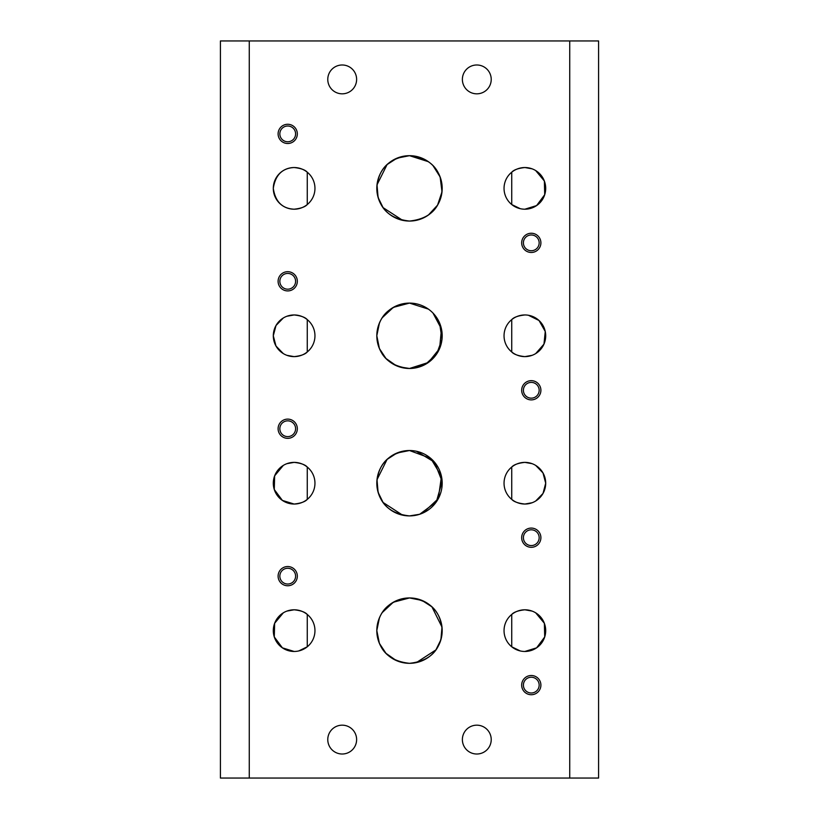 <?xml version="1.0" encoding="UTF-8"?>
<svg xmlns="http://www.w3.org/2000/svg" width="819" height="819" viewBox="0 0 819 819"><rect width="100%" height="100%" fill="white"/><g stroke="black" fill="none" stroke-linecap="round" stroke-linejoin="round"><path stroke-width="1.23" d="M476.801 64.988A14.425 14.425 0 0 0 462.377 79.412A14.425 14.425 0 0 0 476.801 93.827A14.425 14.425 0 0 0 491.226 79.412A14.425 14.425 0 0 0 476.801 64.988M342.199 64.988A14.425 14.425 0 0 0 327.774 79.412A14.425 14.425 0 0 0 342.199 93.827A14.425 14.425 0 0 0 356.623 79.412A14.425 14.425 0 0 0 342.199 64.988M287.715 143.499A9.613 9.613 0 0 1 278.102 133.886A9.613 9.613 0 0 1 287.715 124.273A9.613 9.613 0 0 1 297.328 133.886A9.613 9.613 0 0 1 287.715 143.499M287.715 126.003A7.883 7.883 0 0 0 279.842 133.886A7.883 7.883 0 0 0 287.715 141.769A7.883 7.883 0 0 0 295.598 133.886A7.883 7.883 0 0 0 287.715 126.003M531.285 547.307A9.613 9.613 0 0 1 521.672 537.694A9.613 9.613 0 0 1 531.285 528.081A9.613 9.613 0 0 1 540.898 537.694A9.613 9.613 0 0 1 531.285 547.307M531.285 529.811A7.883 7.883 0 0 0 523.402 537.694A7.883 7.883 0 0 0 531.285 545.577A7.883 7.883 0 0 0 539.158 537.694A7.883 7.883 0 0 0 531.285 529.811M531.285 252.467A9.613 9.613 0 0 1 521.672 242.854A9.613 9.613 0 0 1 531.285 233.241A9.613 9.613 0 0 1 540.898 242.854A9.613 9.613 0 0 1 531.285 252.467M531.285 234.971A7.883 7.883 0 0 0 523.402 242.854A7.883 7.883 0 0 0 531.285 250.737A7.883 7.883 0 0 0 539.158 242.854A7.883 7.883 0 0 0 531.285 234.971M287.715 438.339A9.613 9.613 0 0 1 278.102 428.726A9.613 9.613 0 0 1 287.715 419.113A9.613 9.613 0 0 1 297.328 428.726A9.613 9.613 0 0 1 287.715 438.339M287.715 420.843A7.883 7.883 0 0 0 279.842 428.726A7.883 7.883 0 0 0 287.715 436.609A7.883 7.883 0 0 0 295.598 428.726A7.883 7.883 0 0 0 287.715 420.843M531.285 694.727A9.613 9.613 0 0 1 521.672 685.114A9.613 9.613 0 0 1 531.285 675.501A9.613 9.613 0 0 1 540.898 685.114A9.613 9.613 0 0 1 531.285 694.727M531.285 677.231A7.883 7.883 0 0 0 523.402 685.114A7.883 7.883 0 0 0 531.285 692.997A7.883 7.883 0 0 0 539.158 685.114A7.883 7.883 0 0 0 531.285 677.231M287.715 585.759A9.613 9.613 0 0 1 278.102 576.146A9.613 9.613 0 0 1 287.715 566.533A9.613 9.613 0 0 1 297.328 576.146A9.613 9.613 0 0 1 287.715 585.759M287.715 568.263A7.883 7.883 0 0 0 279.842 576.146A7.883 7.883 0 0 0 287.715 584.029A7.883 7.883 0 0 0 295.598 576.146A7.883 7.883 0 0 0 287.715 568.263M531.285 399.887A9.613 9.613 0 0 1 521.672 390.274A9.613 9.613 0 0 1 531.285 380.661A9.613 9.613 0 0 1 540.898 390.274A9.613 9.613 0 0 1 531.285 399.887M531.285 382.391A7.883 7.883 0 0 0 523.402 390.274A7.883 7.883 0 0 0 531.285 398.157A7.883 7.883 0 0 0 539.158 390.274A7.883 7.883 0 0 0 531.285 382.391M287.715 290.919A9.613 9.613 0 0 1 278.102 281.306A9.613 9.613 0 0 1 287.715 271.693A9.613 9.613 0 0 1 297.328 281.306A9.613 9.613 0 0 1 287.715 290.919M287.715 273.423A7.883 7.883 0 0 0 279.842 281.306A7.883 7.883 0 0 0 287.715 289.189A7.883 7.883 0 0 0 295.598 281.306A7.883 7.883 0 0 0 287.715 273.423M520.311 650.962L511.742 646.805L511.742 614.455C513.81 612.1 518.181 610.544 524.877 609.797A20.833 20.833 0 0 0 504.043 630.63A20.833 20.833 0 0 0 524.877 651.463A20.833 20.833 0 0 0 545.7 630.63A20.833 20.833 0 0 0 524.877 609.797L532.084 611.087M532.104 502.743L524.877 504.043C518.192 503.296 513.81 501.74 511.742 499.385L511.742 467.035C513.81 464.68 518.181 463.124 524.877 462.377A20.833 20.833 0 0 0 504.043 483.21A20.833 20.833 0 0 0 524.877 504.043A20.833 20.833 0 0 0 545.7 483.21A20.833 20.833 0 0 0 524.877 462.377L532.084 463.667M532.104 355.323L524.877 356.623C518.192 355.876 513.81 354.32 511.742 351.965L511.742 319.615C513.81 317.26 518.181 315.704 524.877 314.957A20.833 20.833 0 0 0 504.043 335.79A20.833 20.833 0 0 0 524.877 356.623A20.833 20.833 0 0 0 545.7 335.79A20.833 20.833 0 0 0 524.877 314.957M520.311 208.702L511.742 204.545L511.742 172.195C513.81 169.84 518.181 168.284 524.877 167.537A20.833 20.833 0 0 0 504.043 188.37A20.833 20.833 0 0 0 524.877 209.203A20.833 20.833 0 0 0 545.7 188.37A20.833 20.833 0 0 0 524.877 167.537L532.084 168.827M298.689 650.962L307.258 646.805L307.258 614.455C305.19 612.1 300.819 610.544 294.123 609.797A20.833 20.833 0 0 0 273.3 630.63A20.833 20.833 0 0 0 294.123 651.463A20.833 20.833 0 0 0 314.957 630.63A20.833 20.833 0 0 0 294.123 609.797L286.916 611.087M283.302 612.837L274.641 623.269L274.283 636.947L282.391 647.839L294.123 651.463M283.302 465.417L274.641 475.849L274.283 489.527L282.391 500.419L294.123 504.043C300.808 503.296 305.19 501.74 307.258 499.385L307.258 467.035C305.19 464.68 300.819 463.124 294.123 462.377A20.833 20.833 0 0 0 273.3 483.21A20.833 20.833 0 0 0 294.123 504.043A20.833 20.833 0 0 0 314.957 483.21A20.833 20.833 0 0 0 294.123 462.377L286.916 463.667M286.896 355.323L294.123 356.623C300.808 355.876 305.19 354.32 307.258 351.965L307.258 319.615C305.19 317.26 300.819 315.704 294.123 314.957A20.833 20.833 0 0 0 273.3 335.79A20.833 20.833 0 0 0 294.123 356.623A20.833 20.833 0 0 0 314.957 335.79A20.833 20.833 0 0 0 294.123 314.957L286.916 316.247M283.302 317.997L276.003 325.512L273.3 335.78L275.983 346.027L283.272 353.562M294.123 167.537A20.833 20.833 0 0 0 273.3 188.37A20.833 20.833 0 0 0 294.123 209.203A20.833 20.833 0 0 0 314.957 188.37A20.833 20.833 0 0 0 294.123 167.537C282.268 168.12 275.327 175.061 273.3 188.36C275.286 201.648 282.227 208.589 294.123 209.203C300.808 208.456 305.19 206.9 307.258 204.545L307.258 172.195C305.19 169.84 300.819 168.284 294.123 167.537M402.61 220.321L383.087 207.627L378.102 197.471L377.006 184.838L387.09 164.568L397 158.169L409.5 155.682C389.076 157.903 378.173 168.796 376.812 188.35C378.163 207.934 389.056 218.837 409.5 221.058C429.944 218.857 440.837 207.934 442.188 188.309C440.776 168.745 429.883 157.872 409.5 155.682A32.688 32.688 0 0 0 376.812 188.37A32.688 32.688 0 0 0 409.5 221.058A32.688 32.688 0 0 0 442.188 188.37A32.688 32.688 0 0 0 409.5 155.682L428.378 161.691M422.799 513.073L438.288 498.689L441.461 476.351L430.774 458.394L409.5 450.522C389.076 452.743 378.173 463.636 376.812 483.19C378.163 502.774 389.056 513.677 409.5 515.898L419.686 514.271L436.343 501.873L442.137 481.459L434.52 462.172L416.4 451.259M382.278 612.54L393.335 602.221L409.5 597.942C389.076 600.163 378.173 611.056 376.812 630.61C378.163 650.194 389.056 661.097 409.5 663.318A32.688 32.688 0 0 0 442.188 630.63A32.688 32.688 0 0 0 409.5 597.942A32.688 32.688 0 0 0 376.812 630.63A32.688 32.688 0 0 0 409.5 663.318C429.944 661.097 440.837 650.194 442.188 630.61C440.827 611.056 429.924 600.163 409.5 597.942L422 600.429L431.91 606.828L441.994 627.098L440.898 639.731L435.913 649.887L416.39 662.581M416.369 303.829L409.5 303.102C389.076 305.323 378.173 316.216 376.812 335.77C378.163 355.354 389.056 366.257 409.5 368.478L425.706 364.179L436.762 353.818L442.014 339.199L439.557 322.952M436.722 317.7L432.995 313.063L441.472 328.992L439.588 348.556L428.368 362.479L409.5 368.478L399.314 366.851M428.337 309.08L422.758 305.907M382.278 317.7L393.335 307.381L409.5 303.102A32.688 32.688 0 0 0 376.812 335.79A32.688 32.688 0 0 0 409.5 368.478A32.688 32.688 0 0 0 442.188 335.79A32.688 32.688 0 0 0 409.5 303.102L428.378 309.111M396.201 365.653L385.974 358.487L379.402 348.556L376.812 335.729L379.443 322.952M402.61 515.161L383.087 502.467L378.102 492.311L377.006 479.678L387.09 459.408L397 453.009L409.5 450.522A32.688 32.688 0 0 0 376.812 483.21A32.688 32.688 0 0 0 409.5 515.898A32.688 32.688 0 0 0 442.188 483.21A32.688 32.688 0 0 0 409.5 450.522L412.991 450.706M402.61 662.581L399.314 661.691M396.201 660.493L385.974 653.327L379.402 643.396L376.812 630.569L379.443 617.792M342.199 754.012A14.425 14.425 0 0 1 327.774 739.588A14.425 14.425 0 0 1 342.199 725.173A14.425 14.425 0 0 1 356.623 739.588A14.425 14.425 0 0 1 342.199 754.012M476.801 754.012A14.425 14.425 0 0 1 462.377 739.588A14.425 14.425 0 0 1 476.801 725.173A14.425 14.425 0 0 1 491.226 739.588A14.425 14.425 0 0 1 476.801 754.012M569.737 778.05L598.587 778.05L598.587 40.95L220.413 40.95L220.413 778.05L569.737 778.05L569.737 40.95M249.263 778.05L249.263 40.95M416.431 515.151L409.5 515.898M433.016 165.663L440.141 176.986L442.004 191.83L437.551 205.149L428.368 215.059M422.819 218.223L419.697 219.431M416.431 220.311L409.5 221.058M535.698 170.577L544.359 181.009L544.717 194.687L536.609 205.579L524.877 209.203M528.388 315.254L539.035 320.516L545.259 331.511L543.97 344.123L535.728 353.562M535.698 465.417L542.997 472.932L545.7 483.2L543.017 493.447L535.728 500.982M535.698 612.837L544.359 623.269L544.717 636.947L536.609 647.839L524.877 651.463"/></g></svg>
